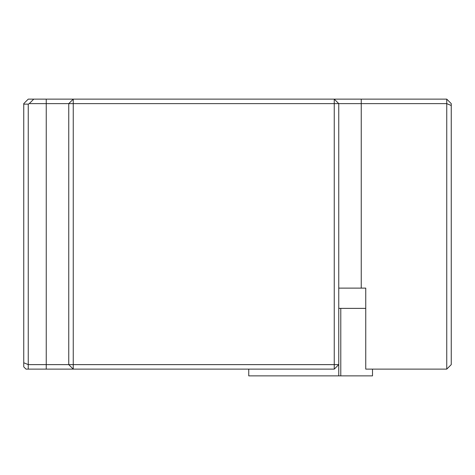 <?xml version="1.0" encoding="UTF-8"?>
<svg xmlns="http://www.w3.org/2000/svg" width="475" height="475" viewBox="0 0 475 475"><rect width="100%" height="100%" fill="white"/><g stroke="black" fill="none" stroke-linecap="round" stroke-linejoin="round"><path stroke-width="0.71" d="M33.761 99.127L446.749 99.127L446.749 103.627L338.752 103.627L338.752 364.628L334.252 364.628L334.252 103.627L73.251 103.627L73.251 364.628L334.252 364.628L334.252 369.122L26 369.122L23.75 366.872L23.75 103.627L28.251 99.127L33.761 99.127L29.26 103.627L28.251 104.132L28.251 364.628L68.75 364.628L68.75 103.627L29.26 103.627M446.749 99.127L451.25 103.627L451.25 364.628L446.749 369.122L365.75 369.122L365.75 288.123L338.752 288.123M446.749 369.122L446.749 103.627L451.25 105.492M23.75 362.763L28.251 364.628L28.251 369.122M334.252 369.122L338.752 364.628L338.752 375.873L248.752 375.873L248.752 369.122M68.75 364.628L73.251 369.122L73.251 364.628L68.75 364.628M334.252 103.627L338.752 103.627L334.252 99.127L334.252 103.627M68.75 103.627L73.251 103.627L73.251 99.127L68.75 103.627M23.75 104.132L28.251 104.132M338.752 375.873L372.501 375.873L372.501 369.122M365.75 308.376L338.752 308.376M361.249 99.127L361.249 288.123M46.247 99.127L46.247 369.122M340.783 375.873L340.783 308.376"/></g></svg>
